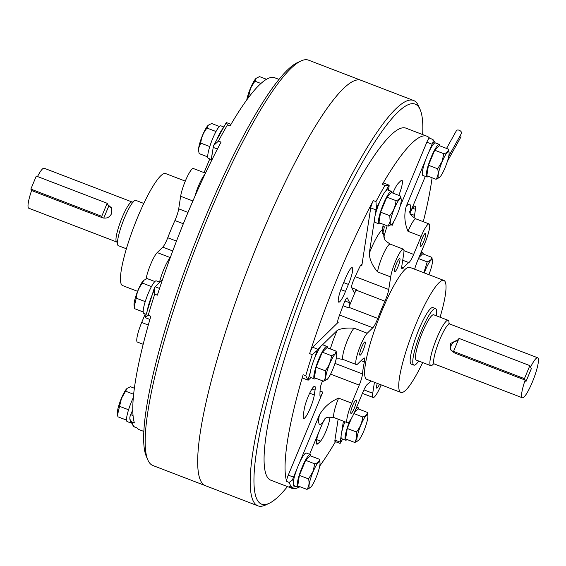 <?xml version="1.0" encoding="UTF-8"?>
<svg xmlns="http://www.w3.org/2000/svg" width="566" height="566" viewBox="0 0 566 566"><rect width="100%" height="100%" fill="white"/><g stroke="black" fill="none" stroke-linecap="round" stroke-linejoin="round"><path stroke-width="0.85" d="M457.929 340.895A7.139 6.948 -27 0 0 451.052 350.29M458.517 339.487L450.303 343.576L450.571 349.477L454.279 352.866L525.163 380.09L525.941 381.618L531.368 368.586L525.941 381.618L524.434 378.647L529.854 365.615L531.368 368.586L530.59 367.058A21.423 3.764 -69 0 1 537.7 357.776A21.423 3.764 -69 0 1 532.288 382.234A21.423 3.764 -69 0 1 522.34 397.778A21.423 3.764 -69 0 1 525.163 380.09M433.506 363.867A24.281 4.266 -69 0 1 430.74 365.657A24.281 4.266 -69 0 1 436.874 337.937A24.281 4.266 -69 0 1 448.152 320.321A24.281 4.266 -69 0 1 449.008 323.504M430.74 365.657L416.3 360.11A24.281 4.266 -69 0 1 422.434 332.398A24.281 4.266 -69 0 1 433.712 314.781L448.152 320.321M396.462 263.678A7.139 1.252 111 0 0 394.658 271.836A7.139 1.252 111 0 0 397.976 266.65A7.139 1.252 111 0 0 399.78 258.499A7.139 1.252 111 0 0 396.462 263.678M361.745 347.071A7.139 1.252 111 0 0 359.948 355.222A7.139 1.252 111 0 0 363.259 350.043A7.139 1.252 111 0 0 365.063 341.892A7.139 1.252 111 0 0 361.745 347.071M352.781 405.235A7.139 1.252 111 0 0 350.977 413.385A7.139 1.252 111 0 0 354.295 408.206A7.139 1.252 111 0 0 356.099 400.056A7.139 1.252 111 0 0 352.781 405.235M377.296 383.387A7.139 1.252 111 0 0 376.723 388.163A7.139 1.252 111 0 0 379.489 384.229M374.43 382.283L372.739 393.25A17.143 3.014 111 0 0 373.135 397.495A17.143 3.014 111 0 0 381.095 385.057A17.143 3.014 111 0 0 381.173 384.873M398.818 195.39A14.284 2.512 111 0 0 401.931 180.299A14.284 2.512 111 0 0 400.877 180.745A145.695 25.59 111 0 0 398.202 183.37A14.284 2.512 111 0 0 392.854 193.098M318.453 433.103A14.284 2.512 111 0 0 316.811 444.176A14.284 2.512 111 0 0 317.859 443.73A145.695 25.59 111 0 0 320.54 441.112A14.284 2.512 111 0 0 325.86 431.448A14.284 2.512 111 0 0 329.971 416.993M310.317 408.036A14.284 2.512 111 0 0 314.3 394.976A117.127 20.574 111 0 1 315.05 390.115A14.284 2.512 111 0 0 314.76 386.281A14.284 2.512 111 0 0 309.234 394.113A14.284 2.512 111 0 0 304.239 409.112A145.695 25.59 111 0 0 303.305 415.154A14.284 2.512 111 0 0 303.68 418.401A14.284 2.512 111 0 0 310.317 408.036M345.338 291.801A14.284 2.512 111 0 0 345.515 291.37A117.127 20.574 111 0 1 348.415 284.408A14.284 2.512 111 0 0 348.592 283.983A14.284 2.512 111 0 0 352.201 267.676A14.284 2.512 111 0 0 345.748 277.616A145.695 25.59 111 0 0 342.14 286.283A14.284 2.512 111 0 0 338.709 302.159A14.284 2.512 111 0 0 345.338 291.801M343.053 305.753L348.67 307.911A11.426 2.009 111 0 0 348.897 307.324L377.777 318.417A11.426 2.009 111 0 1 377.161 319.939A11.426 2.009 111 0 1 372.803 327.778L367.235 333.233A17.143 3.014 111 0 0 358.618 350.418A17.143 3.014 111 0 0 356.361 364.561A17.143 3.014 111 0 0 357.776 363.881L363.344 358.427A11.426 2.009 111 0 1 364.285 357.974A11.426 2.009 111 0 1 364.348 361.929A65.706 11.539 111 0 0 362.495 373.942A11.426 2.009 111 0 1 359.226 385.121L351.719 403.155A17.143 3.014 111 0 0 347.39 422.724A17.143 3.014 111 0 0 355.356 410.286L362.863 392.252A11.426 2.009 111 0 1 367.652 384.066A65.706 11.539 111 0 0 371.133 381.024M351.741 287.797L356.311 289.551A11.426 2.009 111 0 1 356.064 290.103L384.944 301.19A11.426 2.009 111 0 0 385.58 299.718A11.426 2.009 111 0 0 388.736 289.502L390.674 276.923A17.143 3.014 111 0 1 396.617 258.811A17.143 3.014 111 0 1 403.36 249.167A17.143 3.014 111 0 1 403.763 253.405L401.825 265.985A11.426 2.009 111 0 0 402.086 268.815A11.426 2.009 111 0 0 403.53 267.803A65.706 11.539 111 0 1 408.843 262.596A11.426 2.009 111 0 0 413.64 254.41L421.146 236.376A17.143 3.014 111 0 1 429.106 223.938A17.143 3.014 111 0 1 424.776 243.507L417.269 261.534A11.426 2.009 111 0 0 414.659 269.211M422.208 238.456A7.139 1.252 111 0 0 420.404 246.606A7.139 1.252 111 0 0 423.722 241.427A7.139 1.252 111 0 0 425.526 233.27A7.139 1.252 111 0 0 422.208 238.456M413.979 217.868A14.284 2.512 111 0 0 414.503 215.37A145.695 25.59 111 0 0 415.437 209.321A14.284 2.512 111 0 0 415.062 206.081A14.284 2.512 111 0 0 410.626 211.67M289.339 486.42A5.717 1.005 111 0 1 289.247 486.406A5.717 1.005 111 0 1 289.162 486.35A188.542 33.118 111 0 0 291.773 488.246L270.774 480.18A188.542 33.118 -69 0 1 318.389 264.952A188.542 33.118 -69 0 1 405.963 128.164L426.969 136.229A188.542 33.118 111 0 0 382.333 184.424L384.958 185.436L389.097 185.209A5.717 1.005 111 0 1 389.068 186.398L388.481 190.197M360.62 265.355L361.801 265.801L370.723 207.899A5.717 1.005 111 0 1 373.334 200.597A188.542 33.118 111 0 0 339.395 273.017A188.542 33.118 111 0 0 309.623 353.637L312.255 354.641L317.109 350.474A5.717 1.005 111 0 1 317.958 349.286L320.597 346.71M429.544 138.09A188.542 33.118 111 0 0 426.969 136.229M423.29 221.702A188.542 33.118 111 0 0 432.099 177.781M422.668 362.558A59.989 10.535 -69 0 1 400.87 392.443A59.989 10.535 -69 0 1 416.024 323.957A59.989 10.535 -69 0 1 443.885 280.432A59.989 10.535 -69 0 1 440.079 317.222M400.87 392.443L366.74 379.333A59.989 10.535 -69 0 1 381.894 310.854A59.989 10.535 -69 0 1 409.756 267.329L443.885 280.432M287.457 486.59A214.252 37.632 -69 0 1 269.055 503.379L265.504 505.028A217.111 38.134 -69 0 1 257.905 505.841A217.111 38.134 -69 0 1 312.736 258.004A217.111 38.134 -69 0 1 413.576 100.486A217.111 38.134 -69 0 1 418.684 106.182L420.22 109.776A214.252 37.632 -69 0 1 422.646 134.574M260.233 237.84A217.111 38.134 -69 0 1 361.073 80.322L361.073 80.322A217.111 38.134 -69 0 0 260.226 237.84A217.111 38.134 -69 0 0 205.401 485.678A217.111 38.134 -69 0 1 205.394 485.678A217.111 38.134 -69 0 1 260.226 237.84M269.055 503.379A214.252 37.632 -69 0 1 315.665 259.603A214.252 37.632 -69 0 1 420.22 109.776M384.944 301.19A65.706 11.539 111 0 0 377.777 318.417M382.375 229.796L384.83 239.39C384.293 239.786 386.097 241.364 390.236 244.123A17.143 3.014 111 0 0 383.493 253.766A17.143 3.014 111 0 0 377.543 271.885C372.244 265.511 369.492 259.32 369.287 253.306A28.569 5.016 -69 0 1 382.375 229.796L383.224 224.299M369.287 253.306L374.444 219.863M375.06 215.865L375.98 209.915A5.717 1.005 111 0 1 376.432 207.955L375.958 201.602A188.542 33.118 -69 0 1 384.958 185.436M330.36 348.939A28.569 5.016 -69 0 1 337.166 330.466L322.365 344.97M337.166 330.466C340.718 328.45 346.364 327.693 354.104 328.195L367.235 333.233M346.993 297.872L347.283 297.985A5.717 1.005 111 0 0 347.163 297.865A5.717 1.005 111 0 0 344.255 302.647A99.984 17.56 111 0 0 338.737 317.342A5.717 1.005 111 0 0 337.867 322.379A5.717 1.005 111 0 0 338.341 322.153L312.708 347.269A5.717 1.005 111 0 0 309.623 353.637M324.757 418.861L323.045 422.059A28.569 5.016 -69 0 1 319.415 414.928L299.456 462.882M297.065 468.613L293.513 477.145A5.717 1.005 111 0 0 292.636 479.522L289.29 482.458A188.542 33.118 -69 0 0 291.787 487.354L296.124 486.463M319.415 414.928C323.823 407.308 330.219 401.704 338.595 398.117L351.719 403.155M322.655 380.883A5.717 1.005 111 0 0 320.285 388.035A99.984 17.56 111 0 0 319.967 395.684A5.717 1.005 111 0 0 320.172 396.25A5.717 1.005 111 0 0 322.825 392.104L288.264 475.129A5.717 1.005 111 0 0 286.665 481.447L289.29 482.458M354.104 328.195A17.143 3.014 111 0 0 345.493 345.373A17.143 3.014 111 0 0 343.229 359.516L339.345 358.823L336.19 358.922M310.904 377.586L308.505 379.935A5.717 1.005 111 0 1 308.031 380.161A5.717 1.005 111 0 1 307.961 380.119L305.753 375.711A188.542 33.118 -69 0 1 312.255 354.641M343.399 421.189L341.708 432.162M341.093 436.16L340.173 442.117A5.717 1.005 111 0 0 340.152 443.298L342.72 439.06M338.15 419.173L334.923 440.1A5.717 1.005 111 0 0 335.058 441.508L340.159 443.447M323.045 422.059L309.623 454.314M429.58 138.132A5.717 1.005 111 0 0 429.495 138.069L432.99 139.561L433.096 142.094A5.717 1.005 111 0 0 432.091 144.231L428.54 152.77M426.156 158.501L406.197 206.449A28.569 5.016 -69 0 1 409.982 212.788M410.06 213.021L425.314 176.387M382.333 184.424A5.717 1.005 111 0 1 383.684 182.967L389.097 185.209A185.683 32.616 -69 0 0 385.828 190.813M291.773 488.246A188.542 33.118 111 0 0 299.952 486.718M319.726 466.03A188.542 33.118 111 0 0 335.468 441.671M308.031 380.161L302.782 378.145A5.717 1.005 111 0 1 303.121 374.706A188.542 33.118 111 0 0 286.665 481.447M391.134 224.794L392.288 225.24L393.894 221.377M400.006 206.696L426.842 142.215L432.091 144.231M409.671 211.344L409.671 211.337C410.725 211.825 407.195 213.191 415.982 218.893A17.143 3.014 111 0 0 408.022 231.331C404.527 223.181 403.919 214.889 406.197 206.449M429.495 138.069A5.717 1.005 111 0 0 426.842 142.215M392.288 225.24A5.717 1.005 111 0 0 393.356 222.24M382.39 229.704L383.578 230.157A5.717 1.005 111 0 0 384.017 226.4A5.717 1.005 111 0 0 383.338 226.853A99.984 17.56 111 0 0 382.708 227.631M383.578 230.157L382.545 233.496M387.186 225.82A5.717 1.005 111 0 0 386.797 227.001L383.698 237.041M325.761 418.182A14.284 2.512 111 0 0 322.613 423.099M356.064 290.103A65.706 11.539 111 0 0 348.897 307.324M348.67 307.911A5.717 1.005 111 0 0 349.731 302.789L347.283 297.985M361.801 265.801A5.717 1.005 111 0 0 361.667 264.393A5.717 1.005 111 0 0 359.629 267.152A99.984 17.56 111 0 0 353.453 280.538A5.717 1.005 111 0 0 351.627 287.563L354.068 292.36A5.717 1.005 111 0 0 354.189 292.488A5.717 1.005 111 0 0 356.311 289.551M439.959 145.894A17.426 3.063 111 0 0 439.35 144.443A17.426 3.063 111 0 0 431.257 157.086A17.426 3.063 111 0 0 426.856 176.981A17.426 3.063 111 0 0 428.278 176.309M439.35 144.443L435.41 142.929A17.426 3.063 111 0 0 427.316 155.572A17.426 3.063 111 0 0 422.915 175.467L426.856 176.981M445.088 167.656A14.001 2.462 111 0 0 449.086 152.587A14.001 2.462 111 0 0 442.124 161.834A14.001 2.462 111 0 0 439.541 177.448A14.001 2.462 111 0 0 445.088 167.656M439.541 177.448L436.018 179.281C438.098 176.387 438.636 172.885 437.638 168.788L441.94 161.713L443.9 153.74C446.984 152.82 448.534 151.306 448.541 149.191L449.086 152.587M436.018 179.281L426.842 175.757L428.455 165.265L437.638 168.788M448.541 149.191L439.365 145.667L434.723 150.216L428.455 165.265M443.9 153.74L434.723 150.216M423.283 254.042A17.426 3.063 111 0 0 422.675 252.592A17.426 3.063 111 0 0 421.238 253.278A17.426 3.063 111 0 0 420.205 254.495M349.788 420.899A17.426 3.063 111 0 0 345.232 435.87A17.426 3.063 111 0 0 345.635 440.185A17.426 3.063 111 0 0 347.057 439.513M344.913 421.769A17.426 3.063 111 0 0 341.291 434.355A17.426 3.063 111 0 0 341.701 438.671L345.635 440.185M358.738 409.098A17.426 3.063 111 0 0 358.129 407.647A17.426 3.063 111 0 0 355.66 409.551M310.868 456.005A17.426 3.063 111 0 0 310.26 454.555A17.426 3.063 111 0 0 302.166 467.198A17.426 3.063 111 0 0 297.766 487.093A17.426 3.063 111 0 0 299.188 486.42M310.26 454.555L306.326 453.048A17.426 3.063 111 0 0 298.232 465.684A17.426 3.063 111 0 0 293.832 485.578L297.766 487.093M327.544 347.857A17.426 3.063 111 0 0 326.936 346.406A17.426 3.063 111 0 0 325.5 347.1A17.426 3.063 111 0 0 316.741 364.561A17.426 3.063 111 0 0 314.441 378.944A17.426 3.063 111 0 0 315.863 378.272M326.936 346.406L323.002 344.899A17.426 3.063 111 0 0 321.559 345.585A17.426 3.063 111 0 0 312.8 363.054A17.426 3.063 111 0 0 310.508 377.43L314.441 378.944M392.089 192.801A17.426 3.063 111 0 0 391.481 191.35A17.426 3.063 111 0 0 384.625 201.156A17.426 3.063 111 0 0 378.583 219.573A17.426 3.063 111 0 0 378.987 223.888A17.426 3.063 111 0 0 380.409 223.216M391.481 191.35L387.54 189.843A17.426 3.063 111 0 0 380.685 199.642A17.426 3.063 111 0 0 374.642 218.066A17.426 3.063 111 0 0 375.046 222.374L378.987 223.888M428.872 274.666A14.001 2.462 111 0 0 432.41 260.735A14.001 2.462 111 0 0 430.79 260.381A14.001 2.462 111 0 0 424.295 272.911M423.842 272.734L427.224 261.888L430.719 260.063L431.872 257.339L432.41 260.735M427.224 261.888L418.515 258.549M431.872 257.339L422.689 253.816L418.967 257.466M357.04 437.553A14.001 2.462 111 0 0 358.32 440.652A14.001 2.462 111 0 0 363.733 431.193A14.001 2.462 111 0 0 367.73 418.345A14.001 2.462 111 0 0 367.872 415.791A14.001 2.462 111 0 0 362.764 420.941A14.001 2.462 111 0 0 357.04 437.553M354.797 442.485L356.778 437.688L356.417 431.992L347.241 428.469L345.621 438.961L354.797 442.485L358.32 440.652M356.417 431.992C360.04 427.578 362.127 422.569 362.679 416.944L353.906 413.576M362.679 416.944C365.763 416.024 367.313 414.51 367.327 412.395L358.151 408.871L354.358 412.579M351.472 418.302L347.241 428.469M367.327 412.395L367.872 415.791M313.033 471.945A14.001 2.462 111 0 0 310.451 487.559A14.001 2.462 111 0 0 315.998 477.768A14.001 2.462 111 0 0 320.002 462.705A14.001 2.462 111 0 0 313.033 471.945M308.548 478.9L312.849 471.825L314.809 463.858L305.633 460.328L299.372 475.376L297.751 485.869L306.928 489.392C309.008 486.498 309.545 482.996 308.548 478.9L299.372 475.376M310.451 487.559L306.928 489.392M314.809 463.858C317.894 462.931 319.443 461.417 319.457 459.302L310.281 455.779L305.633 460.328M319.457 459.302L320.002 462.705M335.051 354.196A14.001 2.462 111 0 0 327.353 370.242A14.001 2.462 111 0 0 327.127 379.411A14.001 2.462 111 0 0 327.332 379.227A14.001 2.462 111 0 0 333.615 367.249A14.001 2.462 111 0 0 336.671 354.557A14.001 2.462 111 0 0 335.051 354.196M331.485 355.71L334.98 353.884L336.133 351.153L326.95 347.63L322.309 352.179L316.047 367.228L314.427 377.72L323.603 381.243C325.683 378.35 326.221 374.848 325.224 370.751C328.846 366.343 330.933 361.327 331.485 355.71L322.309 352.179M327.098 379.418L323.603 381.243M336.133 351.153L336.671 354.557M325.224 370.751L316.047 367.228M401.082 202.048A14.001 2.462 111 0 0 401.216 199.501A14.001 2.462 111 0 0 396.115 204.644A14.001 2.462 111 0 0 390.391 221.256A14.001 2.462 111 0 0 391.672 224.355A14.001 2.462 111 0 0 397.077 214.896A14.001 2.462 111 0 0 401.082 202.048M391.672 224.355L388.149 226.188L390.13 221.391L389.769 215.696C393.391 211.288 395.478 206.272 396.03 200.654C399.115 199.727 400.664 198.213 400.671 196.098L401.216 199.501M388.149 226.188L378.972 222.664L380.585 212.172L389.769 215.696M400.671 196.098L391.495 192.574L386.854 197.124L380.585 212.172M396.03 200.654L386.854 197.124M172.75 250.95L162.775 247.116A11.426 2.009 111 0 0 167.133 239.276A11.426 2.009 111 0 0 167.748 237.755A65.706 11.539 111 0 1 174.915 220.535A11.426 2.009 111 0 0 175.552 219.056A11.426 2.009 111 0 0 178.707 208.84L180.646 196.268A17.143 3.014 111 0 1 186.589 178.149A17.143 3.014 111 0 1 193.331 168.505L205.472 173.168M210.991 161.749L213.205 147.401A5.717 1.005 111 0 1 213.665 145.441L218.434 141.111L221.058 142.116A188.542 33.118 111 0 0 187.12 214.542A188.542 33.118 111 0 0 157.355 295.155L154.73 294.15L154.334 287.967A5.717 1.005 111 0 1 155.19 286.778L162.513 279.604M149.912 319.436L145.257 317.653A5.717 1.005 111 0 1 145.193 317.604L148.228 315.22L150.853 316.224A188.542 33.118 111 0 0 134.397 422.972L131.772 421.96L129.84 419.201L129.862 417.008A5.717 1.005 111 0 1 130.746 414.637L132.777 409.756M129.84 419.201L133.477 426.439L136.894 427.868A188.542 33.118 111 0 0 139.505 429.771L143.821 431.426M137.595 291.334L122.581 285.568A59.989 10.535 -69 0 1 137.736 217.082A59.989 10.535 -69 0 1 165.597 173.557L185.294 181.127M257.905 505.841L152.891 465.514A217.111 38.134 -69 0 1 147.79 459.818A217.111 38.134 -69 0 1 207.722 217.677A217.111 38.134 -69 0 1 300.963 60.972A217.111 38.134 -69 0 1 308.562 60.159L413.576 100.486M147.79 459.818L146.254 456.224A214.252 37.632 -69 0 1 205.401 217.259A214.252 37.632 -69 0 1 297.412 62.621L300.963 60.972M204.078 172.63L209.788 158.912M145.243 313.967L141.691 322.493A17.143 3.014 111 0 0 137.361 342.062L143.177 344.298M162.775 247.116L157.207 252.578A17.143 3.014 111 0 0 146.049 278.953M145.193 317.604L154.334 287.967M213.665 145.441L226.308 122.553L231.006 124.329M218.434 141.111A188.542 33.118 -69 0 1 227.433 124.937L226.322 122.702M279.01 79.41L274.694 77.754A188.542 33.118 111 0 0 230.058 125.949L227.433 124.937M107.172 203.286L101.746 216.318L30.861 189.094L36.288 176.061L107.172 203.286L108.686 206.257L107.908 204.729L111.502 207.892L111.629 213.509C109.641 217.408 106.592 218.823 102.481 217.761L31.597 190.537A21.423 3.764 -69 0 0 28.774 208.224L116.723 242A21.423 3.764 -69 0 1 122.129 217.542A21.423 3.764 -69 0 1 132.083 201.998L133.491 201.998M126.388 248.778L118.322 245.679A24.281 4.266 -69 0 1 124.456 217.96A24.281 4.266 -69 0 1 135.734 200.343L143.799 203.442M37.512 176.535A21.423 3.764 -69 0 1 44.134 168.222L132.083 201.998M103.755 218.108L108.686 206.257A7.139 6.948 153 0 1 111.856 208.727M256.136 78.349A14.001 2.462 111 0 0 256.016 78.441A14.001 2.462 111 0 0 250.469 88.232A14.001 2.462 111 0 0 246.741 99.97M246.939 99.701L248.63 96.206L250.589 88.232L254.898 81.157L260.94 83.478M248.63 96.206L249.344 96.475M254.898 81.157L256.271 78.228L259.539 76.608L266.515 79.282M133.314 397.643A17.426 3.063 111 0 0 131.524 401.662A17.426 3.063 111 0 0 127.124 421.557L131.057 423.071A17.426 3.063 111 0 0 131.255 423.106M130.435 421.125A17.426 3.063 111 0 0 131.057 423.071M127.046 388.46A14.001 2.462 111 0 0 126.933 388.552A14.001 2.462 111 0 0 121.386 398.344A14.001 2.462 111 0 0 117.381 413.413L117.565 414.807L119.546 406.317L128.56 409.777M119.546 406.317L121.506 398.344L127.18 388.34L130.456 386.72L134.368 388.219M125.808 391.269L133.64 394.276M117.565 414.807L117.926 416.809L126.515 420.106M159.831 282.229L156.287 280.87A17.426 3.063 111 0 0 154.851 281.564A17.426 3.063 111 0 0 146.092 299.025A17.426 3.063 111 0 0 143.792 313.408L146.099 314.293M159.591 282.462A17.426 3.063 111 0 0 158.784 283.071A17.426 3.063 111 0 0 157.822 284.196M154.016 290.818A17.426 3.063 111 0 0 147.514 309.51M143.722 280.312A14.001 2.462 111 0 0 143.601 280.403A14.001 2.462 111 0 0 143.403 280.595A14.001 2.462 111 0 0 137.114 292.572A14.001 2.462 111 0 0 134.057 305.265L134.241 306.659L136.222 298.169L145.236 301.628M136.222 298.169C136.76 292.572 138.847 287.556 142.483 283.12L143.601 280.403M143.63 280.396L147.125 278.571L154.865 281.543M142.483 283.12L151.469 286.573M134.241 306.659L134.602 308.661L143.184 311.958M223.754 126.94L220.832 125.815A17.426 3.063 111 0 0 213.976 135.621A17.426 3.063 111 0 0 207.934 154.037A17.426 3.063 111 0 0 208.338 158.353L211.337 159.506M212.285 153.358A17.426 3.063 111 0 0 211.868 155.551A17.426 3.063 111 0 0 211.67 157.355M222.799 128.595A17.426 3.063 111 0 0 217.351 138.394M208.267 125.256A14.001 2.462 111 0 0 208.147 125.348A14.001 2.462 111 0 0 202.741 134.807A14.001 2.462 111 0 0 198.737 147.655A14.001 2.462 111 0 0 198.602 150.209L198.779 151.603L198.779 147.91L200.76 143.113L209.774 146.573M207.729 156.902L199.147 153.605L198.786 151.603M200.76 143.113C201.305 137.517 203.392 132.501 207.029 128.065L208.401 125.136L211.67 123.515L219.41 126.487M207.029 128.065L216.007 131.517M460.441 135.21A2.858 1.769 29.1 0 1 460.844 137.128L447.444 161.211M446.546 148.426L456.422 130.682A2.858 1.769 29.1 0 1 459.196 130.251A2.858 1.769 29.1 0 1 461.41 133.456L448.767 156.181M529.854 365.615L458.969 338.39L453.55 351.422L454.279 352.866M453.55 351.422L524.434 378.647M436.308 315.778A30.281 5.32 111 0 0 435.558 308.583A30.281 5.32 111 0 0 421.493 330.551A30.281 5.32 111 0 0 413.845 365.12A30.281 5.32 111 0 0 418.706 361.037M435.558 308.583L432.933 307.571A30.281 5.32 111 0 0 418.868 329.546A30.281 5.32 111 0 0 411.22 364.108L413.845 365.12M30.861 189.094L31.597 190.537M101.746 216.318L102.481 217.761M522.34 397.778L434.391 364.002A21.423 3.764 -69 0 1 439.796 339.543A21.423 3.764 -69 0 1 449.751 324L448.704 323.052M363.917 389.868L372.739 393.25M309.666 393.2L314.3 394.976M340.866 289.587L345.515 291.37M355.207 276.625L388.736 289.502M410.385 213.785L414.503 215.37M373.334 200.597L375.958 201.602M377.543 271.885L390.674 276.923M370.723 207.899L375.98 209.915M339.579 315.021L372.803 327.778M337.669 321.898L338.341 322.153M312.708 347.269L317.958 349.286M330.608 374.133L359.226 385.121M320.059 391.042L322.825 392.104M288.264 475.129L293.513 477.145M334.923 440.1L340.173 442.117M307.961 380.119A185.683 32.616 -69 0 1 310.203 372.492M314.547 358.412A185.683 32.616 -69 0 1 317.109 350.474M376.432 207.955A185.683 32.616 -69 0 1 379.814 201.616M433.096 142.094A185.683 32.616 -69 0 1 434.235 143.382M293.344 481.857A185.683 32.616 -69 0 1 292.636 479.522M342.642 439.032A185.683 32.616 -69 0 1 340.152 443.298M289.162 486.35L291.787 487.354M303.121 374.706L305.753 375.711M412.607 208.238L415.437 209.321M408.022 231.331L421.146 236.376M403.968 250.688L413.64 254.41M402.709 260.233L408.843 262.596M401.697 267.102L403.53 267.803M361.058 360.662L364.348 361.929M334.966 363.372L362.495 373.942M343.661 282.583L348.415 284.408M344.97 300.956L349.731 302.789M311.979 388.941L315.05 390.115M316.323 443.143L317.859 443.73M316.656 439.619L320.54 441.112M338.595 398.117A17.143 3.014 111 0 0 334.265 417.68L347.39 422.724M183.334 223.768L174.915 220.535M148.228 315.22A188.542 33.118 -69 0 1 154.73 294.15M134.269 426.863A188.542 33.118 -69 0 1 131.772 421.96M192.886 200.965L180.646 196.268M188.011 212.42L178.707 208.84M217.422 149.021L213.205 147.401M159.541 288.448L155.19 286.778M170.288 257.601L157.207 252.578M133.045 415.522L130.746 414.637M148.313 325.04L141.691 322.493M176.486 241.109L167.748 237.755M170.26 257.686A17.143 3.014 111 0 0 159.562 282.13M204.913 174.356A17.143 3.014 111 0 0 194.845 196.48M434.391 364.002L432.976 364.002M537.7 357.776L449.751 324M362.396 393.37L373.135 397.495M432.99 139.561L435.219 142.894M415.982 218.893L429.106 223.938M289.247 486.406L292.212 487.545M343.229 359.516L356.361 364.561M390.236 244.123L403.36 249.167M334.265 417.68C323.858 416.045 325.627 419.434 324.516 419.073M422.675 252.592L421.224 252.033M358.129 407.647L356.686 407.088M136.93 427.91L134.001 426.785M116.723 242L117.763 242.948"/></g></svg>
